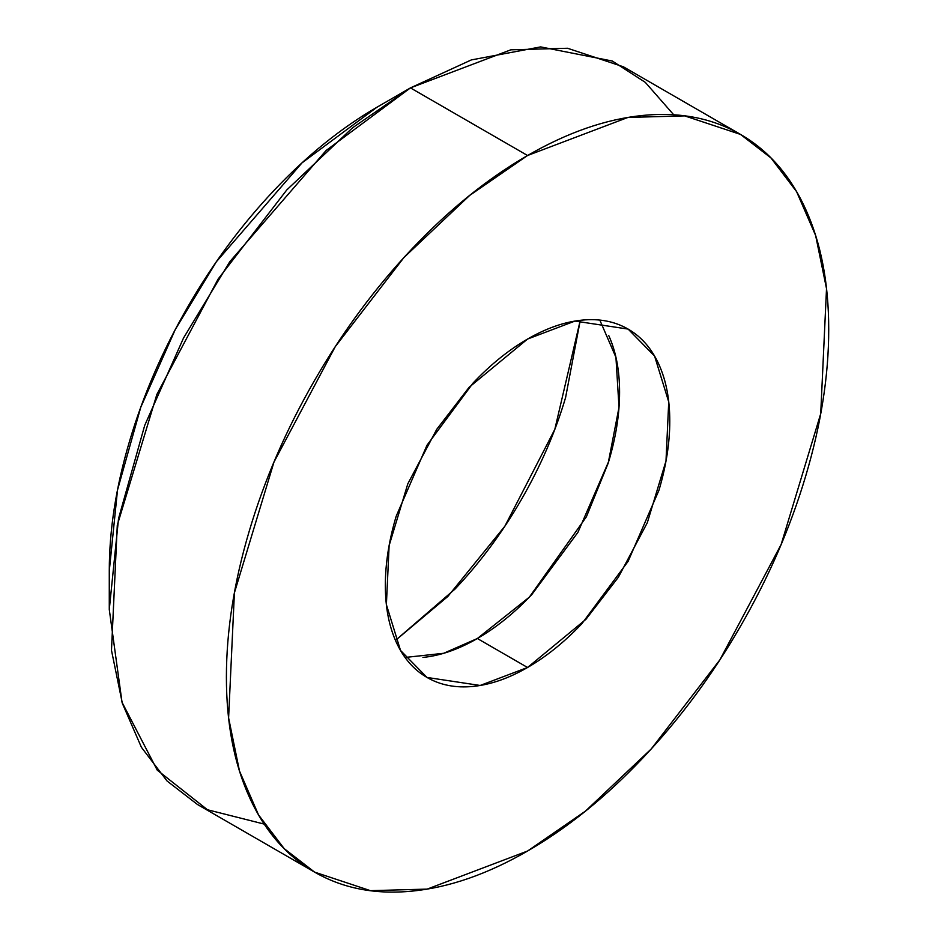 <?xml version="1.0" encoding="UTF-8"?>
<svg xmlns="http://www.w3.org/2000/svg" width="938" height="938" viewBox="0 0 938 938"><rect width="100%" height="100%" fill="white"/><g stroke="black" fill="none" stroke-linecap="round" stroke-linejoin="round"><path stroke-width="1.41" d="M395.473 640.396L447.825 596.486L504.843 526.241L554.815 429.358L580.259 320.315L565.567 397.653C555.202 432.512 540.452 466.514 521.317 499.673C502.17 532.819 480.104 562.601 455.094 588.994L395.473 640.408M740.516 134.415L623.395 66.797L567.549 48.26L510.823 49.82L410.445 87.891L527.555 155.509L627.944 117.438L684.67 115.878L740.516 134.415L770.919 157.901L796.585 191.622L815.638 235.532L826.519 288.634L820.715 413.705L781.143 544.486L719.868 659.871L651.207 748.993L585.418 811.147L527.555 851.036C487.619 874.087 449.208 887.442 412.31 891.1C375.411 894.758 342.839 888.427 314.605 872.129C286.36 855.819 264.598 830.775 249.32 796.995C234.031 763.215 226.398 723.268 226.398 677.154C226.398 631.028 234.031 582.264 249.32 530.826C264.598 479.4 286.36 429.229 314.605 380.324C342.839 331.407 375.411 287.474 412.31 248.523C449.208 209.573 487.619 178.572 527.555 155.509C567.502 132.457 605.913 119.103 642.811 115.444C679.71 111.786 712.282 118.118 740.516 134.415C768.761 150.725 790.523 175.769 805.801 209.549C821.09 243.329 828.723 283.276 828.723 329.39C828.723 375.505 821.09 424.281 805.801 475.707C790.523 527.144 768.761 577.316 740.516 626.221C712.282 675.137 679.71 719.071 642.811 758.021C605.913 796.972 567.502 827.973 527.555 851.036L427.177 889.107L370.451 890.666L314.605 872.129L284.202 848.644L258.536 814.923L239.483 771.013L228.602 717.91L234.406 592.839L273.978 462.059L335.253 346.673L403.915 257.551L469.704 195.397L527.555 155.509L410.445 87.891L376.97 107.213L302.013 162.86L216.35 261.772L175.277 329.531L140.77 407.244L117.508 490.046L109.277 570.89L109.277 609.524L118.54 518.573L144.698 425.43L183.531 337.997L229.74 261.772L326.107 150.49L410.445 87.891L376.982 107.213C341.479 127.709 307.324 155.262 274.529 189.886C241.734 224.51 212.785 263.566 187.682 307.043C162.579 350.519 143.233 395.121 129.655 440.825C116.066 486.541 109.277 529.9 109.277 570.89M264.188 824.092L207.462 809.752L157.256 770.157L122.034 702.316L109.277 609.524M673.707 114.776L645.297 82.356L612.291 61.029L540.64 46.9L471.286 59.938L410.445 87.891L352.582 127.779L286.793 189.933L218.132 279.055L156.857 394.441L117.285 525.221L111.481 650.292L122.362 703.383L141.415 747.305L167.081 781.026L197.484 804.511L314.605 872.129M405.087 657.456L443.686 653.282L477.36 638.508L527.555 667.493L480.15 685.467L427.001 677.447L400.526 650.444L386.386 604.635L389.129 545.564L407.819 483.809L436.745 429.323L469.176 387.242L527.555 339.052L574.971 321.077L628.12 329.086L654.595 356.1L668.735 401.91L665.992 460.98L647.302 522.736L618.377 577.222L585.945 619.303L527.555 667.493L477.36 638.508L529.337 597.154L586.391 516.791L608.187 463.184L619.01 407.327L615.938 357.343L599.839 320.116M527.555 667.493C546.42 656.6 564.559 641.967 581.982 623.571L628.12 561.334L658.957 490.257C666.168 465.975 669.779 442.935 669.779 421.162C669.779 399.389 666.168 380.523 658.957 364.565C651.734 348.619 641.463 336.789 628.12 329.086C614.789 321.394 599.405 318.404 581.982 320.128C564.559 321.851 546.42 328.159 527.555 339.052C508.701 349.944 490.562 364.577 473.139 382.974L427.001 445.21L396.164 516.287C388.953 540.569 385.342 563.609 385.342 585.382C385.342 607.156 388.953 626.021 396.164 641.979C403.387 657.925 413.658 669.755 427.001 677.447C440.332 685.15 455.716 688.14 473.139 686.417C490.562 684.681 508.701 678.385 527.555 667.493M608.762 335.593C615.973 351.539 619.584 370.404 619.584 392.178C619.584 413.963 615.973 436.991 608.762 461.273L577.925 532.35L531.787 594.586C514.364 612.983 496.225 627.628 477.36 638.508C458.506 649.401 440.368 655.709 422.944 657.432"/></g></svg>
